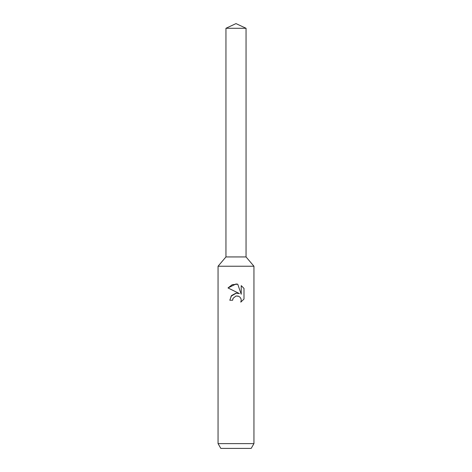 <?xml version="1.0" encoding="UTF-8"?>
<svg xmlns="http://www.w3.org/2000/svg" width="472" height="472" viewBox="0 0 472 472"><rect width="100%" height="100%" fill="white"/><g stroke="black" fill="none" stroke-linecap="round" stroke-linejoin="round"><path stroke-width="0.35" stroke-dasharray="2.36 1.77" d="M253.948 266.238L218.052 266.238M246.054 256.939L225.946 256.939L246.054 256.939M253.948 443.615L218.052 443.615M251.187 448.4L220.813 448.4M232.926 298.664L233.091 298.286M244 299.053L244 288.433M231.014 296.233L229.805 300.239L232.637 300.239M237.505 293.136L236.348 293.13M228 287.944L239.428 293.578M238.136 296.08L239.982 297.177L240.909 298.564L241.239 300.216L240.785 302.139M241.227 285.631L241.227 294.239L237.735 284.191M246.054 28.285L225.946 28.285"/><path stroke-width="0.71" d="M225.946 28.285L246.054 28.285L236 23.6L225.946 28.285L225.946 256.939L236 256.939L225.946 256.939L218.052 266.238L253.948 266.238L253.948 443.615L218.052 443.615L220.813 448.4L251.187 448.4L253.948 443.615M246.054 28.285L246.054 256.939L236 256.939L246.054 256.939L253.948 266.238M236 296.015L233.091 298.286L232.637 300.239L229.805 300.239L231.563 295.519L236 293.165L239.428 293.578L228 287.944L236 284.002L237.735 284.191L241.227 294.239L241.227 285.631L244 288.433L244 299.053L240.785 302.139L241.239 300.216L240.909 298.564L239.982 297.177L238.59 296.245L236 296.015L238.136 296.08M232.637 300.239L232.926 298.664M240.785 302.139L244 299.053M239.428 293.578L237.505 293.136M236.348 293.13L231.014 296.233M233.091 298.286L235.988 296.021M244 288.433L241.227 285.631M237.735 284.191L232.253 284.681L228 287.944M218.052 266.238L218.052 443.615"/></g></svg>
